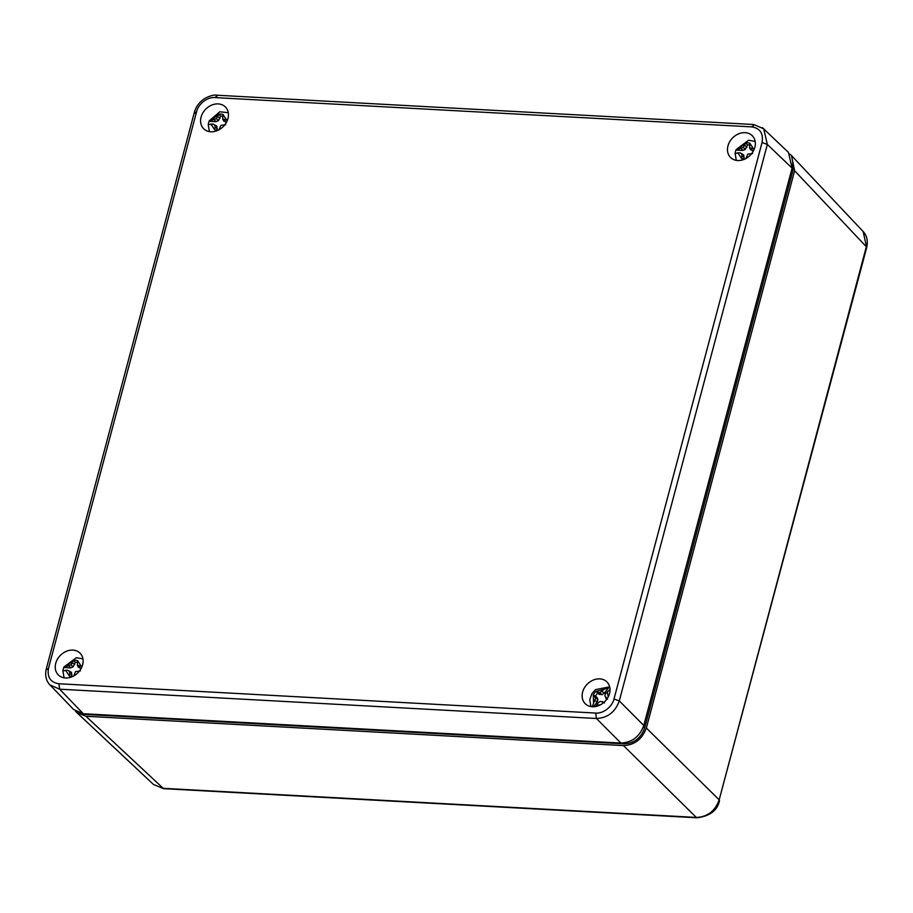 <?xml version="1.0" encoding="UTF-8"?>
<svg xmlns="http://www.w3.org/2000/svg" width="913" height="913" viewBox="0 0 913 913"><rect width="100%" height="100%" fill="white"/><g stroke="black" fill="none" stroke-linecap="round" stroke-linejoin="round"><path stroke-width="1.37" d="M866.688 247.594C868.115 240.929 866.939 235.588 863.162 231.548L866.688 247.583L719.17 799.834C715.107 811.064 707.495 816.93 696.311 817.432L697.053 817.786C709.96 816.119 717.447 810.413 719.524 800.678M790.007 154.206L791.457 155.541L794.63 170.742L646.347 728.003C642.227 739.153 634.603 745.019 623.488 745.601L696.311 817.432L162.788 788.307L153.532 784.495L163.541 788.661L85.936 716.26L76.703 712.482L75.368 711.033M82.113 713.624L86.358 714.502L624.001 743.844C634.09 743.387 640.972 738.092 644.635 727.969L792.941 170.594L792.632 160.95M623.488 745.601L85.936 716.26M762.401 127.649L788.455 152.425L792.096 168.118L643.791 725.481C639.671 736.62 632.047 742.486 620.931 743.079L83.288 713.726L73.565 709.469L49.245 684.157M83.288 713.726L59.653 689.189L49.93 684.921C46.061 680.778 44.851 675.403 46.312 668.784L194.366 112.333M643.791 725.481L619.288 700.887C615.214 712.106 607.59 717.972 596.417 718.485L59.653 689.189L58.923 683.757C50.455 682.422 46.997 677.206 48.549 668.122L196.603 111.66C198.349 103.991 207.377 96.812 214.897 97.588L751.661 126.884C760.084 128.208 763.542 133.424 762.047 142.531L613.993 698.981C612.246 706.673 603.219 713.829 595.698 713.064L58.923 683.757M763.69 128.744L767.342 144.437L619.288 700.887L613.993 698.981M737.704 160.528A15.373 12.36 134.9 0 1 730.765 157.687A15.373 12.36 134.9 0 1 732.66 137.874A15.373 12.36 134.9 0 1 752.472 135.923A15.373 12.36 134.9 0 1 752.974 151.718A15.373 12.36 134.9 0 1 737.704 160.528M65.474 677.982A15.373 12.36 134.9 0 1 58.535 675.141A15.373 12.36 134.9 0 1 60.429 655.329A15.373 12.36 134.9 0 1 80.241 653.366A15.373 12.36 134.9 0 1 80.743 669.172A15.373 12.36 134.9 0 1 65.474 677.982M592.366 706.742A15.373 12.36 134.9 0 1 585.427 703.9A15.373 12.36 134.9 0 1 587.321 684.088A15.373 12.36 134.9 0 1 607.134 682.137A15.373 12.36 134.9 0 1 607.647 697.931A15.373 12.36 134.9 0 1 592.366 706.742M210.812 131.769A15.373 12.36 134.9 0 1 203.873 128.927A15.373 12.36 134.9 0 1 205.767 109.115A15.373 12.36 134.9 0 1 225.568 107.152A15.373 12.36 134.9 0 1 226.082 122.958A15.373 12.36 134.9 0 1 210.812 131.769M610.01 689.486L605.513 693.675L604.783 695.832L607.487 699.141M609.873 687.911A13.421 10.785 -45.1 0 0 608.925 687.375L604.144 693.344L601.747 694.793L597.673 693.366A8.297 6.665 -45.1 0 0 595.379 696.231L597.011 697.384L597.958 699.529L597.148 702.097L593.416 706.765M606.574 699.518L605.627 697.726M603.938 702.382L600.343 701.378L598.323 702.645L595.733 706.514M604.429 702.964L602.5 701.629M592.195 706.742L595.653 698.046L593.222 695.033L595.379 696.231M597.148 702.097L595.025 700.305M597.958 699.529L595.653 698.046M597.011 697.384L594.899 696.254M597.673 693.366L596.28 691.221A8.913 7.156 -45.1 0 0 593.222 695.033M599.305 694.519L598.026 692.351L600.092 692.51L604.029 689.406L608.925 687.375M596.28 691.221L598.026 692.351M601.747 694.793L600.092 692.51M604.144 693.344L602.203 691.335M736.289 160.38L735.136 153.395A13.421 10.785 -45.1 0 1 736.015 150.063L742.726 150.428L741.162 148.226L736.129 149.595L748.603 140.237L755.165 141.435M742.726 150.428L745.27 149.458L743.296 147.335L745.659 143.033L747.542 144.939L745.27 149.458M741.162 148.226L743.296 147.335M743.798 154.982L739.952 152.768L743.798 154.982L743.798 158.988M753.385 151.01L750.589 149.755L749.527 147.666L754.241 149.173M749.436 144.859A8.297 6.665 -45.1 0 0 747.542 144.939M746.948 147.187L744.803 145.429M749.527 147.666L749.938 143.261A8.913 7.156 -45.1 0 0 745.659 143.033M752.552 150.965L751.251 148.773M752.517 153.532L747.804 154.126L745.841 158.668M744.232 157.367L742.018 155.883L741.527 158.554A8.913 7.156 -45.1 0 0 745.191 158.908M742.018 155.883L741.584 153.783M735.136 153.395L739.952 152.768M209.397 131.609L208.244 124.636A13.421 10.785 -45.1 0 1 209.123 121.303L215.833 121.669L214.27 119.466L209.237 120.836L219.793 111.785L228.273 112.676M215.833 121.669L218.378 120.699L216.404 118.564L218.766 114.262L220.638 116.179L218.378 120.699M214.27 119.466L216.404 118.564M216.906 126.211L213.06 124.008L216.906 126.211L216.906 130.228M226.492 122.239L223.696 120.984L222.635 118.907L227.348 120.402M222.532 116.099A8.297 6.665 -45.1 0 0 220.638 116.179M220.044 118.428L217.91 116.67M222.635 118.907L223.046 114.502A8.913 7.156 -45.1 0 0 218.766 114.262M225.659 122.205L224.358 120.014M225.625 124.761L220.912 125.355L218.949 129.897M217.34 128.607L215.126 127.124L214.635 129.794A8.913 7.156 -45.1 0 0 218.298 130.137M215.126 127.124L214.692 125.024M208.244 124.636L213.06 124.008M64.07 677.823L62.906 670.85A13.421 10.785 -45.1 0 1 63.784 667.517L70.495 667.882L68.931 665.68L63.899 667.038L76.372 657.691L82.946 658.889M70.495 667.882L73.04 666.912L71.066 664.778L73.428 660.476L75.311 662.393L73.04 666.912M68.931 665.68L71.066 664.778M71.568 672.425L67.722 670.222L71.568 672.425L71.568 676.442M81.154 668.464L78.358 667.198L77.297 665.12L82.01 666.616M77.206 662.313A8.297 6.665 -45.1 0 0 75.311 662.393M74.718 664.641L72.572 662.884M77.297 665.12L77.719 660.715A8.913 7.156 -45.1 0 0 73.428 660.476M80.321 668.419L79.02 666.228M80.287 670.975L75.574 671.58L73.611 676.122M72.001 674.821L69.787 673.338L69.297 676.008A8.913 7.156 -45.1 0 0 72.96 676.35M69.787 673.338L69.354 671.238M62.906 670.85L67.722 670.222M794.63 170.742L866.334 246.75L719.17 799.834L646.347 728.003M791.742 169.43L792.941 170.594M643.403 726.771L644.635 727.969M623.225 743.056L624.001 743.844M85.731 713.863L86.358 714.502M620.931 743.079L596.417 718.485L595.698 713.064M792.096 168.118L767.342 144.437L762.047 142.531M217.602 95.568L214.897 97.588M751.661 126.884L754.366 124.876M194.731 113.178L196.603 111.66M46.666 669.628L48.549 668.122M596.36 691.267L604.029 689.406M607.259 691.7L608.218 696.893M600.195 704.95L596.76 704.825M593.518 702.542L593.302 695.09M741.55 158.428L737.761 152.722M738.948 148.271L745.613 143.136M749.904 143.375L753.693 149.081M214.658 129.669L210.869 123.963M212.044 119.512L218.721 114.376M223.012 114.604L226.801 120.311M69.32 675.882L65.531 670.176M66.717 665.725L73.394 660.59M77.673 660.818L81.462 666.536M163.53 788.661L697.053 817.786M791.457 155.541L863.184 231.56M76.703 712.482L153.567 784.541M194.366 112.322C196.158 106.216 199.856 101.469 205.471 98.09C210.424 95.637 214.213 94.678 216.838 95.214L753.613 124.51L763.725 128.779M609.838 687.649L608.412 687.055L595.481 689.646L591.955 693.572L589.764 699.769L590.962 706.594"/></g></svg>
